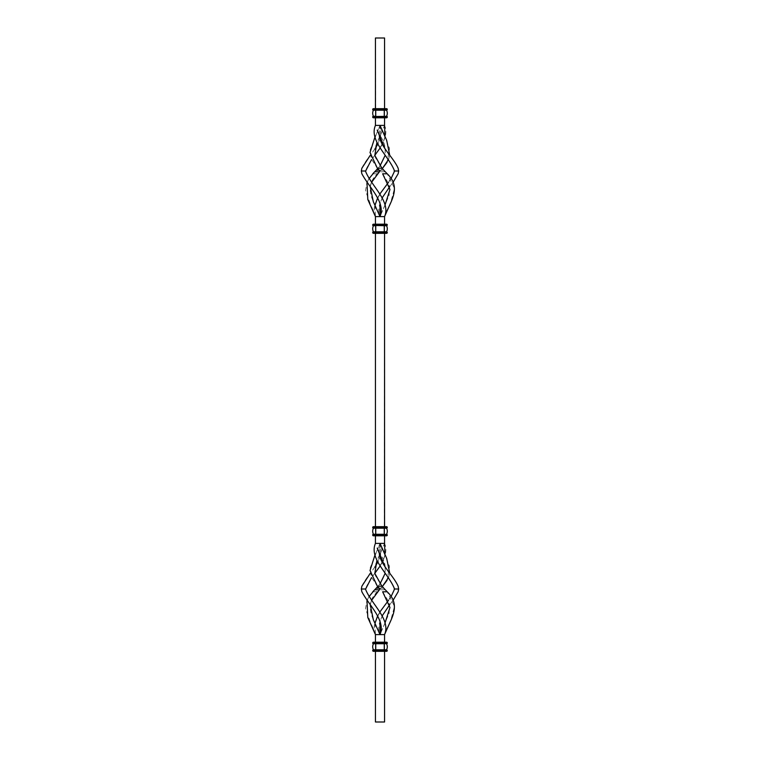 <?xml version="1.0" encoding="UTF-8"?>
<svg xmlns="http://www.w3.org/2000/svg" width="760" height="760" viewBox="0 0 760 760"><rect width="100%" height="100%" fill="white"/><g stroke="black" fill="none" stroke-linecap="round" stroke-linejoin="round"><path stroke-width="0.57" stroke-dasharray="3.8 2.85" d="M378.375 721.924L376.551 721.924L378.375 722M379.287 721.924L380.009 722L379.287 722M375.44 651.32L375.44 722L384.56 722L384.56 651.32M382.166 721.924L381.406 721.924L382.166 722M384.56 642.2L384.484 642.96L384.256 642.2L385.396 642.2A0.76 0.76 0 0 0 384.636 642.96L384.636 650.56A0.76 0.76 0 0 0 385.396 651.32L386.536 651.32A0.76 0.76 0 0 0 387.296 650.56L386.536 649.8A6.46 6.46 0 0 0 386.536 643.72L384.256 643.34L387.296 642.96A0.76 0.76 0 0 0 386.536 642.2L374.604 642.2A0.76 0.76 0 0 1 375.364 642.96L375.364 650.56A0.76 0.76 0 0 1 374.604 651.32L373.464 651.32A0.76 0.76 0 0 1 372.704 650.56L373.464 649.8A6.46 6.46 0 0 1 373.464 643.72L375.744 643.72L373.464 643.72L375.744 643.72L375.744 642.96L375.744 650.56L375.44 634.6L380 634.6C374.69 620.331 362.32 606.062 377.359 591.793L379.221 589.798M375.44 642.2L375.744 651.32L373.464 651.32A0.76 0.76 0 0 1 372.704 650.56L373.084 649.8L375.744 649.8L373.464 649.8M377.359 591.793L372.799 591.793L367.042 600.258L365.503 608.722L371.678 625.642M368.98 596.695L366.976 600.4M375.44 535.8L375.44 543.4L380 543.4L379.269 552.501C387.647 563.73 387.248 574.968 378.081 586.207L376.219 588.202M385.101 567.008L385.187 573.297M380 583.936L377.72 586.615M377.663 549.109L377.207 548.074M384.56 526.68L384.256 535.8L375.744 535.8L386.536 535.8L374.604 535.8A0.76 0.76 0 0 0 375.364 535.04L375.364 527.44A0.76 0.76 0 0 0 374.604 526.68L373.464 526.68A0.76 0.76 0 0 0 372.704 527.44L373.464 528.2A6.46 6.46 0 0 0 373.464 534.28L372.704 535.04L373.084 534.28L375.744 534.66L372.704 534.66M375.44 224.2L375.44 233.32M375.44 526.68L375.44 216.6L380 216.6C374.69 202.331 362.32 188.062 377.359 173.793L379.221 171.798M377.359 173.793L372.799 173.793L367.042 182.257L365.503 190.722L371.678 207.641M368.98 178.695L366.976 182.4M375.44 108.68L375.44 125.4L380 125.4L379.269 134.501C387.647 145.73 387.248 156.968 378.081 168.207L376.219 170.202M385.101 149.007L385.187 155.296M380 165.936L377.72 168.615M377.663 131.109L377.207 130.074M384.636 109.44A0.76 0.76 0 0 1 385.396 108.68L384.256 108.68L385.396 108.68A0.76 0.76 0 0 0 384.636 109.44L384.636 117.04A0.76 0.76 0 0 0 385.396 117.8L386.536 117.8L385.396 117.8A0.76 0.76 0 0 1 384.636 117.04L384.636 109.44A0.76 0.76 0 0 1 385.396 108.68L386.536 108.68A0.76 0.76 0 0 1 387.296 109.44L386.536 110.2A6.46 6.46 0 0 1 386.536 116.28L384.256 116.66L387.296 117.04A0.76 0.76 0 0 1 386.536 117.8L374.604 117.8L375.744 117.8L375.744 117.04L375.44 117.8M384.56 108.68L384.56 38L375.44 38L375.744 117.04L375.744 108.68L373.464 108.68A0.76 0.76 0 0 0 372.704 109.44L373.464 110.2A6.46 6.46 0 0 0 373.464 116.28L384.256 116.28L375.744 116.28L372.704 117.04A0.76 0.76 0 0 0 373.464 117.8L374.604 117.8A0.76 0.76 0 0 0 375.364 117.04L375.364 109.44A0.76 0.76 0 0 0 374.604 108.68L373.464 108.68A0.76 0.76 0 0 0 372.704 109.44L373.084 110.2L375.744 110.2L373.464 110.2M375.744 117.8L375.744 117.04L375.744 117.8L384.256 117.8L374.604 117.8A0.76 0.76 0 0 0 375.364 117.04L375.364 109.44A0.76 0.76 0 0 0 374.604 108.68L373.464 108.68L374.604 108.68M375.364 117.04L375.364 109.44M372.704 116.66L372.704 117.04A0.76 0.76 0 0 0 373.464 117.8L374.604 117.8M385.396 108.68L386.536 108.68L384.256 108.68L384.256 110.2L375.744 110.2L384.256 110.2L375.744 110.2L375.744 116.28L386.536 116.28L384.256 116.28L384.256 110.2L386.536 110.2M387.296 117.04L375.744 117.04L384.256 116.66L384.256 117.8L384.484 117.04L384.256 108.68L375.744 108.68L384.256 108.68L375.744 108.68L375.744 109.44L375.744 108.68M384.56 117.8L384.56 125.4L375.402 146.803L375.335 157.51L381.919 168.207M382.233 131.129L383.828 134.501L380.731 134.501L380 125.4L384.56 125.4C390.982 140.334 371.944 155.268 365.75 170.202L365.75 171.798C371.944 186.732 390.982 201.666 384.56 216.6L384.56 224.2M383.828 134.501L389.548 148.409L387.068 162.327M382.28 168.615L380 171L382.641 168.207L378.081 168.207M383.781 170.202L379.221 170.202L377.359 168.216L371.279 158.964L370.224 149.72L380 125.4L379.269 134.501L376.171 134.501L380 125.4L381.776 130.112M389.747 155.296L388.464 159.6M380 171L379.221 170.202L380.779 170.202M371.535 182.4L370.253 186.703M384.56 233.32L384.484 232.56L384.256 233.32L373.464 233.32A0.76 0.76 0 0 1 372.704 232.56L373.464 231.8A6.46 6.46 0 0 1 373.464 225.72L372.704 224.96L373.084 225.72L384.256 225.72L375.744 225.72L375.744 224.96L375.516 232.56L375.44 224.684L375.744 233.32L373.464 233.32A0.76 0.76 0 0 1 372.704 232.56L373.084 231.8L375.744 231.8L373.464 231.8M375.516 527.44L375.516 535.04L375.516 527.44M386.536 535.8L385.396 535.8A0.76 0.76 0 0 1 384.636 535.04L384.636 527.44A0.76 0.76 0 0 1 385.396 526.68L386.536 526.68A0.76 0.76 0 0 1 387.296 527.44L386.536 528.2A6.46 6.46 0 0 1 386.536 534.28L375.744 534.66L375.744 535.8L373.464 535.8L375.744 535.8L375.744 526.68L373.464 526.68A0.76 0.76 0 0 0 372.704 527.44L373.084 528.2L375.744 528.2L373.464 528.2M384.56 535.8L384.56 543.4L375.402 564.803L375.335 575.51L381.919 586.207M375.031 205.2L375.44 216.6L380 216.6C374.167 202.331 390.469 188.062 398.135 173.793L398.667 171L398.135 168.207C393.148 156.968 379.325 145.73 379.269 134.501M386.536 224.2L385.396 224.2A0.76 0.76 0 0 0 384.636 224.96L384.484 232.56L384.256 231.8L375.744 231.8L384.256 231.8L375.744 231.8L375.744 225.72L386.916 225.72L387.296 224.96L384.256 224.96L384.256 232.56L375.744 232.56L375.744 231.8M385.396 535.8A0.76 0.76 0 0 1 384.636 535.04L384.636 535.04A0.76 0.76 0 0 0 385.396 535.8L384.256 535.8L384.636 232.56A0.76 0.76 0 0 0 385.396 233.32L386.536 233.32A0.76 0.76 0 0 0 387.296 232.56L386.916 231.8L384.256 231.8L386.536 231.8A6.46 6.46 0 0 0 386.536 225.72L384.256 225.72L384.256 224.96L375.744 224.96L375.744 232.56L372.704 232.56M382.233 549.128L383.828 552.501L380.731 552.501L380 543.4L384.56 543.4C390.982 558.334 371.944 573.268 365.75 588.202L365.75 589.798C371.944 604.732 390.982 619.666 384.56 634.6L384.256 651.32L373.464 651.32L375.744 651.32L375.744 643.72L384.256 643.72L375.744 643.72M375.364 232.56A0.76 0.76 0 0 1 374.604 233.32A0.76 0.76 0 0 0 375.364 232.56L375.364 224.96A0.76 0.76 0 0 0 374.604 224.2A0.76 0.76 0 0 1 375.364 224.96A0.76 0.76 0 0 0 374.604 224.2L373.464 224.2L375.744 224.2L375.744 224.96L375.744 224.2L373.464 224.2L384.256 224.2L384.256 224.96L384.256 224.2L375.744 224.2L385.396 224.2A0.76 0.76 0 0 0 384.636 224.96L384.636 232.56A0.76 0.76 0 0 0 385.396 233.32L386.536 233.32L384.256 233.32L384.256 232.56L375.744 232.56L375.744 233.32L375.744 232.56L384.256 232.56L384.256 233.32M375.44 216.6C369.018 201.666 388.056 186.732 394.25 171.798L394.354 171L398.667 171M394.354 171L394.25 170.202C388.056 155.268 369.018 140.334 375.44 125.4M393.024 182.4L389.747 186.703M382.28 197.666L380 203.414M391.02 178.695L388.464 182.4M380 193.8L377.72 197.666M376.171 134.501L375.031 136.8M380 125.4L380.731 134.501L380 135.974M379.591 136.8L376.884 142.605M384.969 205.2L380 216.6C385.833 202.331 369.531 188.062 361.865 173.793L361.332 171L361.865 168.207C366.852 156.968 380.674 145.73 380.731 134.501L384.56 125.4M382.641 173.793L389.224 184.49L389.158 195.196L380 216.6M380.779 171.798L385.339 171.798L385.861 172.339M385.918 172.397L387.201 173.784L394.497 188.404L390.602 203.015M385.339 171.798L384.56 171M361.332 171L365.645 171M380.731 134.501L380.409 136.8M380 138.586L377.72 144.333M374.898 149.007L370.253 155.296M384.969 136.8L383.116 142.605M382.28 144.333L380 148.2M374.813 155.296L371.535 159.6M385.396 224.2A0.76 0.76 0 0 0 384.636 224.96L384.636 232.56A0.76 0.76 0 0 0 385.396 233.32M384.636 224.96L384.636 232.56M374.604 233.32L375.744 233.32M386.536 231.8L384.256 231.8L384.256 225.72L386.536 225.72M384.636 535.04L384.636 527.44A0.76 0.76 0 0 1 385.396 526.68L373.464 526.68L384.256 526.68L375.744 526.68L375.744 527.44L372.704 527.44M375.364 527.44L375.364 535.04A0.76 0.76 0 0 1 374.604 535.8A0.76 0.76 0 0 0 375.364 535.04L375.364 527.44A0.76 0.76 0 0 0 374.604 526.68M387.296 534.66L375.744 535.04L375.744 527.44L375.744 528.2L384.256 528.2L384.256 534.28L387.296 534.66L384.256 535.04L384.256 527.44L384.256 528.2L386.916 528.2L375.744 528.2L375.744 534.28L384.256 534.28L375.744 534.28M383.828 552.501L389.548 566.409L387.068 580.327M382.28 586.615L380 589L382.641 586.207L378.081 586.207M383.781 588.202L379.221 588.202L377.359 586.216L371.279 576.964L370.224 567.72L380 543.4L379.269 552.501L376.171 552.501L380 543.4L381.776 548.112M389.747 573.297L388.464 577.6M380 589L379.221 588.202L380.779 588.202M371.535 600.4L370.253 604.703M375.031 623.2L375.44 634.6L380 634.6C374.167 620.331 390.469 606.062 398.135 591.793L398.667 589L398.135 586.207C393.148 574.968 379.325 563.73 379.269 552.501M387.296 642.96L372.704 642.96A0.76 0.76 0 0 1 373.464 642.2L384.256 642.2L384.484 642.96L384.484 650.56L384.256 649.8L375.744 649.8L384.256 649.8L384.256 643.72L386.916 643.72M375.44 634.6C369.018 619.666 388.056 604.732 394.25 589.798L394.354 589L398.667 589M394.354 589L394.25 588.202C388.056 573.268 369.018 558.334 375.44 543.4M393.024 600.4L389.747 604.703M382.28 615.667L380 621.414M391.02 596.695L388.464 600.4M380 611.8L377.72 615.667M376.171 552.501L375.031 554.8M380 543.4L380.731 552.501L380 553.973M379.591 554.8L376.884 560.605M384.969 623.2L380 634.6C385.833 620.331 369.531 606.062 361.865 591.793L361.332 589L361.865 586.207C366.852 574.968 380.674 563.73 380.731 552.501L384.56 543.4M382.641 591.793L389.224 602.49L389.158 613.197L380 634.6M380.779 589.798L385.339 589.798L385.861 590.339M385.918 590.396L387.201 591.783L394.497 606.404L390.602 621.015M385.339 589.798L384.56 589M361.332 589L365.645 589M380.731 552.501L380.409 554.8M380 556.586L377.72 562.333M374.898 567.008L370.253 573.297M384.969 554.8L383.116 560.605M382.28 562.333L380 566.2M374.813 573.297L371.535 577.6M387.296 650.56L384.256 650.56L384.256 651.32L384.256 642.96L375.744 642.96L375.744 642.2L375.744 642.96L384.256 642.96L384.256 642.2L385.396 642.2A0.76 0.76 0 0 0 384.636 642.96L384.636 650.56A0.76 0.76 0 0 0 385.396 651.32L375.744 651.32L375.744 650.56L372.704 650.56M372.704 643.34L375.744 642.96L375.744 650.56L384.256 650.56L384.256 642.96L375.744 642.96L375.744 642.2L374.604 642.2A0.76 0.76 0 0 1 375.364 642.96L375.364 650.56A0.76 0.76 0 0 1 374.604 651.32M386.536 649.8L384.256 649.8L386.536 649.8M372.704 642.96A0.76 0.76 0 0 1 373.464 642.2L374.604 642.2A0.76 0.76 0 0 1 375.364 642.96L375.364 650.56M379.924 721.924L378.964 721.924L379.924 722M379.411 721.924L380.009 722L379.411 722M377.283 721.924L378.708 721.924L377.283 722M384.256 117.8L384.256 117.04L375.744 117.04L375.744 109.44L372.704 109.44M387.296 109.44L372.704 109.82M387.296 109.82L375.744 110.2M384.256 108.68L384.256 109.44L375.744 109.44L384.256 109.44L384.256 117.04L372.704 117.04M387.296 232.18L372.704 232.18M384.256 224.2L384.256 224.96L372.704 224.96M387.296 225.34L372.704 225.34M387.296 232.56L384.256 232.56L384.256 224.96L375.744 224.96L375.744 224.2M384.636 527.44L384.636 527.44A0.76 0.76 0 0 1 385.396 526.68M387.296 527.44L384.256 527.44L384.256 526.68L384.256 527.44L375.744 527.44L384.256 527.44L375.744 527.44L375.744 526.68M387.296 527.82L372.704 527.82M384.256 535.8L384.256 535.04L372.704 535.04M375.744 535.8L375.744 535.04L384.256 535.04L384.256 526.68M384.636 650.56L384.636 650.56A0.76 0.76 0 0 0 385.396 651.32M384.636 642.96L384.636 642.96A0.76 0.76 0 0 1 385.396 642.2M387.296 650.18L372.704 650.18M384.256 650.56L375.744 650.56L384.256 650.56"/><path stroke-width="1.14" d="M384.56 651.32L384.56 722L375.44 722L375.44 651.32M371.678 625.642L375.44 634.6L375.44 642.2M371.535 600.4L380 589L379.221 589.798L374.661 589.798L375.44 589L374.158 590.32M373.977 590.501L372.79 591.793M374.661 589.798L368.98 596.695M366.976 600.4L367.802 617.5L375.44 634.6L380 634.6L373.312 619.656L370.253 604.703M377.72 586.615L375.44 589L376.219 588.202L379.221 588.202M377.207 548.074L385.101 567.008M385.187 573.297L380 583.936M393.024 600.4L398.135 591.793L398.667 589L398.135 586.207C393.148 574.968 379.325 563.73 379.269 552.501L377.663 549.109M375.44 535.8L375.44 543.4C369.018 558.334 388.056 573.268 394.25 588.202L394.25 589.798L391.02 596.695M375.44 233.32L375.44 526.68M371.678 207.641L375.44 216.6L375.44 224.2M371.535 182.4L380 171L379.221 171.798L374.661 171.798L375.44 171L374.158 172.32M373.977 172.501L372.79 173.793M374.661 171.798L368.98 178.695M366.976 182.4L367.802 199.5L375.44 216.6L380 216.6L373.312 201.656L370.253 186.703M377.72 168.615L375.44 171L376.219 170.202L379.221 170.202M377.207 130.074L385.101 149.007M385.187 155.296L380 165.936M393.024 182.4L398.135 173.793L398.667 171L398.135 168.207C393.148 156.968 379.325 145.73 379.269 134.501L377.663 131.109M375.44 117.8L375.44 125.4C369.018 140.334 388.056 155.268 394.25 170.202L394.25 171.798L391.02 178.695M384.56 108.68L384.56 38L375.44 38L375.44 108.68M386.536 108.68A0.76 0.76 0 0 1 387.296 109.44A0.76 0.76 0 0 0 386.536 108.68L373.464 108.68A0.76 0.76 0 0 0 372.704 109.44L373.084 110.2L375.744 110.2L375.744 116.28L373.084 116.28L372.704 117.04A0.76 0.76 0 0 0 373.464 117.8L386.536 117.8A0.76 0.76 0 0 0 387.296 117.04A0.76 0.76 0 0 1 386.536 117.8M372.704 116.66L386.916 116.28L387.296 117.04L384.256 117.04L384.256 117.8M384.256 108.68L384.256 109.44L387.296 109.44L386.916 110.2L384.256 110.2L384.256 116.66L387.296 116.66M386.536 110.2A6.46 6.46 0 0 1 386.536 116.28A6.46 6.46 0 0 0 386.536 110.2M373.464 116.28A6.46 6.46 0 0 1 373.464 110.2L386.916 110.2M384.56 117.8L384.56 125.4L375.44 125.4M387.068 162.327L382.28 168.615L388.464 159.6M381.776 130.112L382.233 131.129M380 125.4L386.688 140.343L389.747 155.296M384.56 526.68L384.56 233.32M384.56 224.2L384.56 216.6L380 216.6L380 203.414M384.56 535.8L384.56 543.4L375.44 543.4M398.667 171L394.354 171M389.747 186.703L382.28 197.666M388.464 182.4L380 193.8M377.72 197.666L375.031 205.2M375.031 136.8L370.025 152.504L377.359 168.216L381.919 168.207L384.56 171L381.919 168.207L374.832 155.401L376.884 142.605M380 171L377.359 168.207M380 135.974L379.591 136.8M384.56 171L387.201 173.793L382.641 173.793L389.975 189.496L384.969 205.2M387.201 173.784L387.201 173.793C402.24 188.062 389.87 202.331 384.56 216.6L390.602 203.015M380.409 136.8L380 138.586M377.72 144.333L374.898 149.007M370.253 155.296L361.865 168.207L361.332 171L361.865 173.793C369.531 188.062 385.833 202.331 380 216.6M384.56 216.6C390.982 201.666 371.944 186.732 365.75 171.798L365.645 171L361.332 171M365.645 171L371.535 159.6M384.56 125.4L384.969 136.8M383.116 142.605L382.28 144.333M380 148.2L374.813 155.296M373.464 225.72A6.46 6.46 0 0 0 373.464 231.8L375.744 231.8L375.744 225.72L373.084 225.72L372.704 224.96A0.76 0.76 0 0 1 373.464 224.2L386.536 224.2A0.76 0.76 0 0 1 387.296 224.96A0.76 0.76 0 0 0 386.536 224.2A0.76 0.76 0 0 1 387.296 224.96L386.916 225.72L384.256 225.34L384.256 224.2M375.744 233.32L375.744 231.8L373.084 231.8L372.704 232.56A0.76 0.76 0 0 0 373.464 233.32L386.536 233.32A0.76 0.76 0 0 0 387.296 232.56L386.916 231.8L384.256 231.8L384.256 225.72L386.916 225.72M386.536 231.8A6.46 6.46 0 0 0 386.536 225.72A6.46 6.46 0 0 1 386.536 231.8M375.744 231.8L386.916 231.8M372.704 225.34L384.256 225.72L375.744 225.34L375.744 224.2M372.704 224.96A0.76 0.76 0 0 1 373.464 224.2A0.76 0.76 0 0 0 372.704 224.96L387.296 224.96M386.536 526.68A0.76 0.76 0 0 1 387.296 527.44A0.76 0.76 0 0 0 386.536 526.68L373.464 526.68A0.76 0.76 0 0 0 372.704 527.44L373.084 528.2L375.744 528.2L375.744 534.28L373.084 534.28L372.704 535.04A0.76 0.76 0 0 0 373.464 535.8L386.536 535.8A0.76 0.76 0 0 0 387.296 535.04A0.76 0.76 0 0 1 386.536 535.8A0.76 0.76 0 0 0 387.296 535.04L386.916 534.28L384.256 534.66L387.296 535.04M384.256 526.68L384.256 527.44L387.296 527.44L386.916 528.2L384.256 528.2L386.536 528.2A6.46 6.46 0 0 1 386.536 534.28L386.916 534.28M373.464 534.28A6.46 6.46 0 0 1 373.464 528.2L384.256 528.2L384.256 534.66L375.744 534.66L384.256 535.04L384.256 535.8M375.744 526.68L375.744 528.2L386.916 528.2M375.744 534.28L384.256 534.28L372.704 534.66M372.704 535.04A0.76 0.76 0 0 0 373.464 535.8A0.76 0.76 0 0 1 372.704 535.04L375.744 535.04L375.744 535.8M387.068 580.327L382.28 586.615L388.464 577.6M381.776 548.112L382.233 549.128M380 543.4L386.688 558.343L389.747 573.297M384.56 642.2L384.56 634.6L380 634.6L380 621.414M398.667 589L394.354 589M389.747 604.703L382.28 615.667M388.464 600.4L380 611.8M377.72 615.667L375.031 623.2M375.031 554.8L370.025 570.503L377.359 586.216L381.919 586.207L384.56 589L381.919 586.207L374.832 573.401L376.884 560.605M380 589L377.359 586.207M380 553.973L379.591 554.8M384.56 589L387.201 591.793L382.641 591.793L389.975 607.496L384.969 623.2M387.201 591.783L387.201 591.793C402.24 606.062 389.87 620.331 384.56 634.6L390.602 621.015M380.409 554.8L380 556.586M377.72 562.333L374.898 567.008M370.253 573.297L361.865 586.207L361.332 589L361.865 591.793C369.531 606.062 385.833 620.331 380 634.6M384.56 634.6C390.982 619.666 371.944 604.732 365.75 589.798L365.645 589L361.332 589M365.645 589L371.535 577.6M384.56 543.4L384.969 554.8M383.116 560.605L382.28 562.333M380 566.2L374.813 573.297M373.464 643.72A6.46 6.46 0 0 0 373.464 649.8L375.744 649.8L375.744 643.72L373.084 643.72L372.704 642.96A0.76 0.76 0 0 1 373.464 642.2L386.536 642.2A0.76 0.76 0 0 1 387.296 642.96A0.76 0.76 0 0 0 386.536 642.2M372.704 650.56L375.744 650.56L375.744 651.32L384.256 651.32L373.464 651.32A0.76 0.76 0 0 1 372.704 650.56L373.084 649.8L384.256 649.8L384.256 643.72L375.744 643.72L387.296 643.34L384.256 642.96L384.256 642.2L375.744 642.2L375.744 642.96L387.296 643.34M372.704 650.18L384.256 650.56L384.256 651.32L386.536 651.32A0.76 0.76 0 0 0 387.296 650.56L386.916 649.8L384.256 649.8L386.536 649.8A6.46 6.46 0 0 0 386.536 643.72L372.704 642.96M386.536 651.32A0.76 0.76 0 0 0 387.296 650.56L375.744 650.18L386.916 649.8M375.744 108.68L375.744 109.44L384.256 109.44L375.744 110.2M372.704 117.04L384.256 116.66L375.744 117.04L375.744 117.8M372.704 109.44L375.744 109.44L372.704 109.82M386.536 233.32A0.76 0.76 0 0 0 387.296 232.56L372.704 232.18M384.256 233.32L384.256 232.56L372.704 232.56M386.536 528.2A6.46 6.46 0 0 1 386.536 534.28M372.704 527.44L384.256 527.44L372.704 527.82M386.536 649.8A6.46 6.46 0 0 0 386.536 643.72M375.744 643.72L372.704 643.34"/></g></svg>
